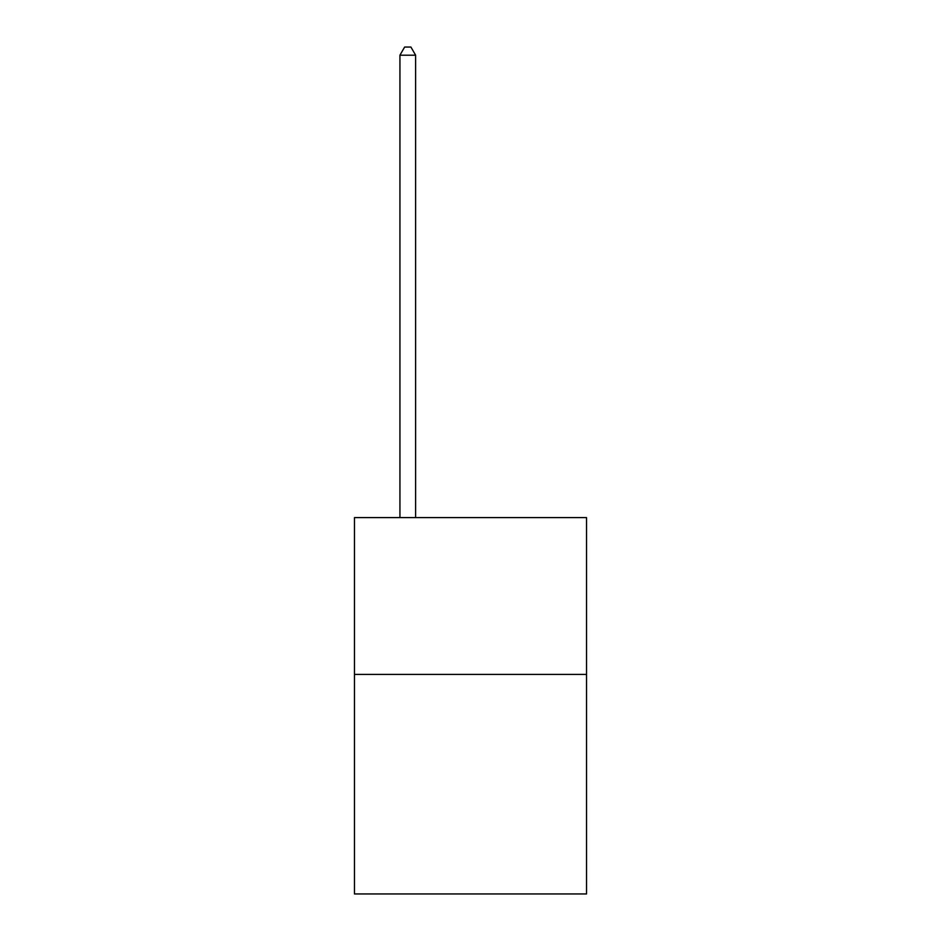 <?xml version="1.0" encoding="UTF-8"?>
<svg xmlns="http://www.w3.org/2000/svg" width="941" height="941" viewBox="0 0 941 941"><rect width="100%" height="100%" fill="white"/><g stroke="black" fill="none" stroke-linecap="round" stroke-linejoin="round"><path stroke-width="1.41" d="M586.537 674.415L586.537 893.95L354.463 893.95L354.463 517.609L586.537 517.609L586.537 674.415L354.463 674.415M415.616 517.609L415.616 55.201L399.937 55.201L399.937 517.609M399.937 55.201L404.642 47.05L410.911 47.05L415.616 55.201"/></g></svg>
